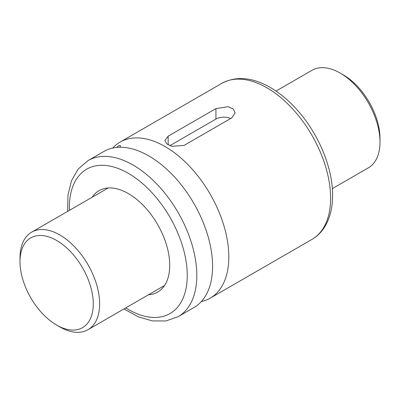 <?xml version="1.0" encoding="UTF-8"?>
<svg xmlns="http://www.w3.org/2000/svg" width="400" height="400" viewBox="0 0 400 400"><rect width="100%" height="100%" fill="white"/><g stroke="black" fill="none" stroke-linecap="round" stroke-linejoin="round"><path stroke-width="0.6" d="M148.435 294.8A58.57 33.815 -120 0 0 157.605 292.11A58.57 33.815 -120 0 0 169.735 265.295A58.57 33.815 -120 0 0 144.17 206.355A58.57 33.815 -120 0 0 99.035 190.66A58.57 33.815 -120 0 0 92.115 197.255M201.305 301.59A90.11 52.025 -120 0 0 210.17 298.18A90.11 52.025 -120 0 0 228.83 256.93A90.11 52.025 -120 0 0 189.495 166.245A90.11 52.025 -120 0 0 120.06 142.105A90.11 52.025 -120 0 0 112.675 148.07M123.98 308.92L138.19 316.78L152.37 320.915L165.95 320.96L178.15 316.665L193.925 307.555A90.11 52.025 -120 0 0 212.425 271.395A90.11 52.025 -120 0 0 212.585 266.305A90.11 52.025 -120 0 0 144.385 153.54A90.11 52.025 -120 0 0 103.815 151.485L88.045 160.59L78.22 169.005L71.465 180.79L67.96 195.135L67.66 211.375M120.08 147.265L120.44 145.755C119.91 145.04 118.7 145.6 116.81 147.43M168.14 136.2L215.93 108.61L228.185 106.71L233.265 109.05L235.155 112.92L231.86 117.805L184.07 145.395L171.785 146.31L166.745 143.855L164.845 140.51L168.14 136.2L168.14 144.82M230.69 118.48A11.265 6.505 0 0 0 215.93 119.07L169.875 145.66M20 261.615A51.815 29.915 -120 0 0 56.635 325.075A51.815 29.915 -120 0 0 93.275 303.92A51.815 29.915 -120 0 0 56.635 240.465A51.815 29.915 -120 0 0 20 261.615L20 257.94A56.32 32.515 60 0 1 31.665 232.155A56.32 32.515 60 0 1 87.98 264.675A56.32 32.515 60 0 1 87.98 329.705A56.32 32.515 60 0 1 59.82 326.915L56.635 325.075M340.18 73.085L343.365 74.925A51.815 29.915 60 0 1 380 138.385L380 142.06A56.32 32.515 -120 0 0 340.18 73.085A56.32 32.515 -120 0 0 312.02 70.295L276.02 91.08M332.34 188.625L368.335 167.845A56.32 32.515 -120 0 0 380 142.06M221.85 83.335C235.6 76.125 251.005 77.09 268.07 86.235C278.89 92.11 289.02 100.505 298.475 111.415C319.09 135.03 332.795 168.44 332.6 195.4C332.615 207.61 330.035 218.035 324.85 226.665C321.51 232.095 317.215 236.345 311.955 239.41A90.11 52.025 -120 0 0 330.62 198.16A90.11 52.025 -120 0 0 291.285 107.48A90.11 52.025 -120 0 0 221.85 83.335L120.06 142.105M178.15 316.665A90.11 52.025 -120 0 0 196.815 275.41A90.11 52.025 -120 0 0 157.48 184.73A90.11 52.025 -120 0 0 88.045 160.59M125.755 307.895A83.35 48.125 -120 0 0 187.255 275.41A83.35 48.125 -120 0 0 127.035 172.605A83.35 48.125 -120 0 0 69.435 210.35M215.93 108.61L215.93 119.07M212.355 272.4L212.425 271.395M311.955 239.41L210.17 298.18M108.205 187.97L31.665 232.155M164.52 285.515L87.98 329.705"/></g></svg>
